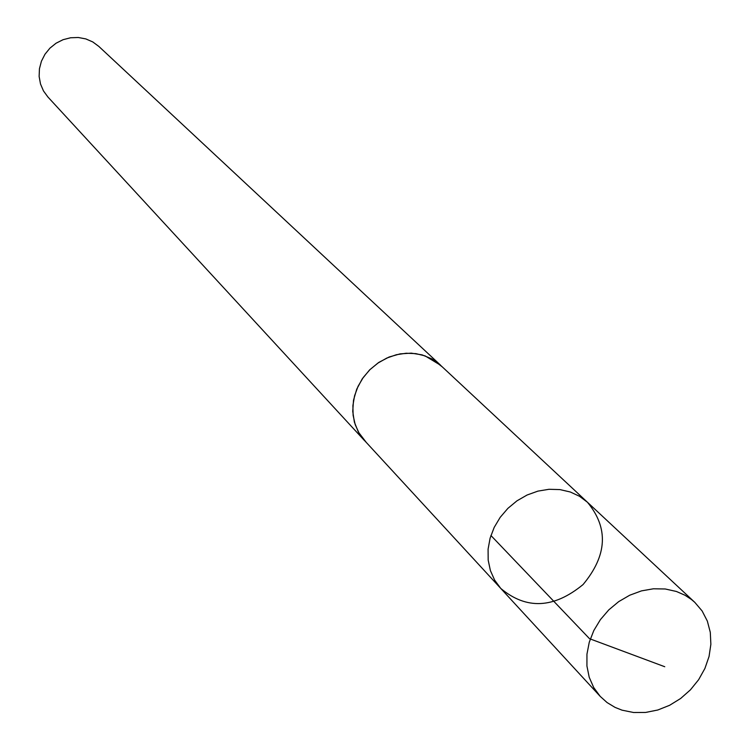 <?xml version="1.0" encoding="UTF-8"?>
<svg xmlns="http://www.w3.org/2000/svg" width="750" height="750" viewBox="0 0 750 750"><rect width="100%" height="100%" fill="white"/><g stroke="black" fill="none" stroke-linecap="round" stroke-linejoin="round"><path stroke-width="1.12" d="M500.747 588.413L364.613 440.616L359.091 433.163L355.209 424.641L353.119 415.341L352.894 405.619L354.562 395.822L358.05 386.334L363.244 377.494L369.947 369.647L377.906 363.084L386.831 358.05L396.366 354.722L406.172 353.241L415.884 353.634L425.128 355.903L440.475 365.203L587.438 502.247L579.469 496.256L570.309 492L559.931 489.591L549 489.291L537.919 491.119L527.1 495.009L516.966 500.831L507.881 508.369L500.203 517.322L494.203 527.372L490.116 538.125L488.081 549.188L488.184 560.147L490.397 570.581L494.644 580.125L500.747 588.413C526.35 609.862 553.791 608.578 583.069 584.55C607.284 555.413 608.738 527.981 587.438 502.247L579.469 496.256L570.309 492L559.931 489.591L549 489.291L537.919 491.119L527.1 495.009L516.966 500.831L507.881 508.369L500.203 517.322L494.203 527.372L490.116 538.125L488.081 549.188L488.184 560.147L490.397 570.581L494.644 580.125L500.747 588.413L600.197 696.375L593.691 687.506L589.209 677.259L586.931 666.019L586.95 654.188L589.266 642.216L593.803 630.553L600.403 619.631L608.803 609.862L618.713 601.622L629.728 595.219L641.456 590.887L653.447 588.787L665.25 588.984L676.425 591.478L684.938 595.209L691.322 599.4L694.8 602.353L702.112 610.95L707.344 621.084L710.297 632.344L710.869 644.297L709.05 656.484L704.916 668.438L698.634 679.697L690.431 689.841L680.644 698.484L669.628 705.291L657.797 710.006L645.619 712.444L633.553 712.5L622.05 710.166L615.047 707.381L607.078 702.562L600.197 696.375M366.244 442.378L358.397 432.084L354.384 422.156L352.734 411.347L353.522 400.181L356.728 389.184L362.203 378.909L369.675 369.834L378.788 362.419L389.1 357.009L400.116 353.869L411.291 353.147L422.081 354.872L431.991 358.941L442.238 366.853M364.566 440.663L47.925 97.022L43.481 90.938L40.5 83.972L39.131 76.453L39.441 68.747L41.419 61.219L44.981 54.244L49.941 48.141L56.072 43.209L63.075 39.694L70.612 37.763L78.319 37.5L85.828 38.916L92.784 41.944L98.841 46.425L440.531 365.156M664.763 666.731L589.519 638.691L490.912 535.491M587.438 502.247L694.8 602.353"/></g></svg>
